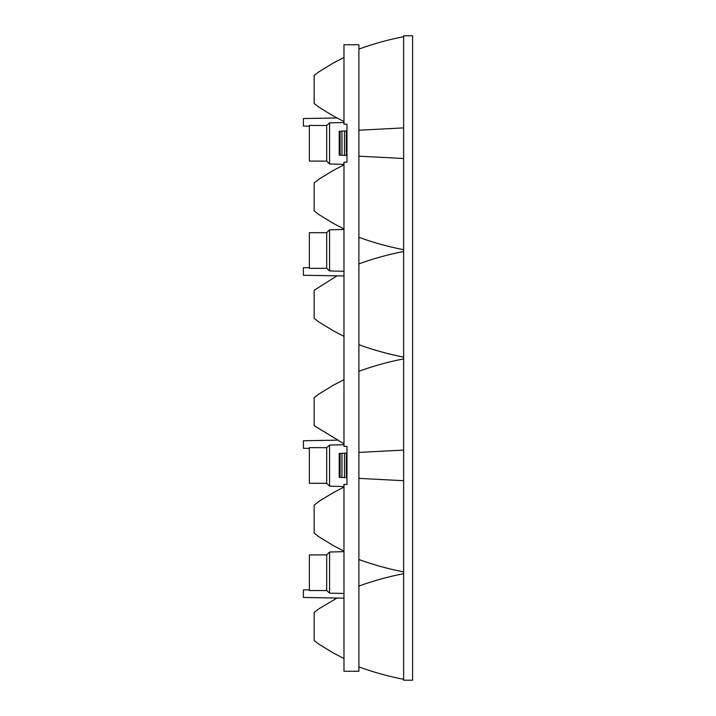 <?xml version="1.0" encoding="UTF-8"?>
<svg xmlns="http://www.w3.org/2000/svg" width="716" height="716" viewBox="0 0 716 716"><rect width="100%" height="100%" fill="white"/><g stroke="black" fill="none" stroke-linecap="round" stroke-linejoin="round"><path stroke-width="1.07" d="M403.645 680.2L403.645 35.8L412.595 35.8L412.595 680.2L403.645 680.2M358.895 49.091C373.466 43.774 388.385 39.64 403.645 36.686M358.895 371.291C373.466 365.974 388.385 361.84 403.645 358.886M339.205 155.13L339.205 131.27L340.082 131.225L340.082 155.175L339.205 155.13M340.082 155.175L341.944 155.274L341.944 131.126L340.082 131.225M341.944 131.126L346.338 130.894L346.338 155.506L346.965 155.542M344.477 130.992L344.477 155.408L341.944 155.274M344.477 155.408L346.338 155.506M346.965 130.858L346.338 130.894M358.895 156.169L403.645 158.513M358.895 130.231L403.645 127.887M358.895 237.631L359.647 237.596M359.647 263.604L358.895 263.569M339.205 477.33L339.205 453.47L340.082 453.425L340.082 477.375L339.205 477.33M340.082 477.375L341.944 477.474L341.944 453.326L340.082 453.425M341.944 453.326L346.338 453.094L346.338 477.706L346.965 477.742M344.477 453.192L344.477 477.608L341.944 477.474M344.477 477.608L346.338 477.706M346.965 453.058L346.338 453.094M358.895 478.369L403.645 480.713M358.895 452.431L403.645 450.087M358.895 559.831L359.647 559.796M359.647 585.804L358.895 585.769M343.975 44.75L343.975 124.181L346.965 124.181L346.965 162.219L343.975 162.219L343.975 446.381L346.965 446.381L346.965 484.419L343.975 484.419L343.975 671.25L358.895 671.25L358.895 44.75L343.975 44.75M343.975 551.159L333.28 545.574L318.906 536.794L314.145 533.089L314.145 505.111L318.906 501.406L333.28 492.626L343.975 487.041M343.975 443.759L314.145 425.689L314.145 397.711L318.906 394.006L333.28 385.226L343.975 379.641M343.975 658.559L333.28 652.974L318.906 644.194L314.145 640.489L314.145 612.511L318.906 608.806L336.985 598.039M336.985 440.161L303.405 440.752L303.405 448.288L309.375 448.386M326.693 447.706L326.693 483.3L309.375 483.3L309.375 447.643L326.693 447.706L329.566 445.057L343.975 444.726M326.693 483.3L329.566 486.173L329.566 445.057M309.375 589.814L303.405 589.912L303.405 597.448L343.975 598.155M343.975 593.475L329.566 593.143L326.693 590.494L309.375 590.557L309.375 554.9L326.693 554.9L329.566 552.027L343.975 551.651M326.693 590.494L326.693 554.9M329.566 593.143L329.566 552.027M343.975 228.959L333.28 223.374L318.906 214.594L314.145 210.889L314.145 182.911L318.906 179.206L333.28 170.426L343.975 164.841M343.975 336.359L333.28 330.774L318.906 321.994L314.145 318.289L314.145 290.311L336.985 275.839M343.975 121.559L333.28 115.974L318.906 107.194L314.145 103.489L314.145 75.511L318.906 71.806L333.28 63.026L343.975 57.441M309.375 267.614L303.405 267.712L303.405 275.248L343.975 275.955M343.975 271.275L329.566 270.943L326.693 268.294L309.375 268.357L309.375 232.7L326.693 232.7L329.566 229.827L343.975 229.451M326.693 268.294L326.693 232.7M329.566 270.943L329.566 229.827M336.985 117.961L303.405 118.552L303.405 126.088L309.375 126.186M326.693 125.506L326.693 161.1L309.375 161.1L309.375 125.443L326.693 125.506L329.566 122.857L343.975 122.526M326.693 161.1L329.566 163.973L329.566 122.857M358.895 478.691L359.647 478.404M358.895 559.509C373.475 564.826 388.394 568.96 403.645 571.914M358.895 156.491L359.647 156.204M358.895 237.309C373.475 242.626 388.394 246.76 403.645 249.714M358.895 129.909L359.647 130.196M358.895 586.091C373.475 580.774 388.394 576.64 403.645 573.686M358.895 666.909C373.475 672.226 388.394 676.36 403.645 679.314M358.895 452.109L359.647 452.396M358.895 263.891C373.475 258.574 388.394 254.44 403.645 251.486M358.895 344.709C373.475 350.026 388.394 354.16 403.645 357.114M329.566 486.173L343.975 486.549M329.566 163.973L343.975 164.349"/></g></svg>
